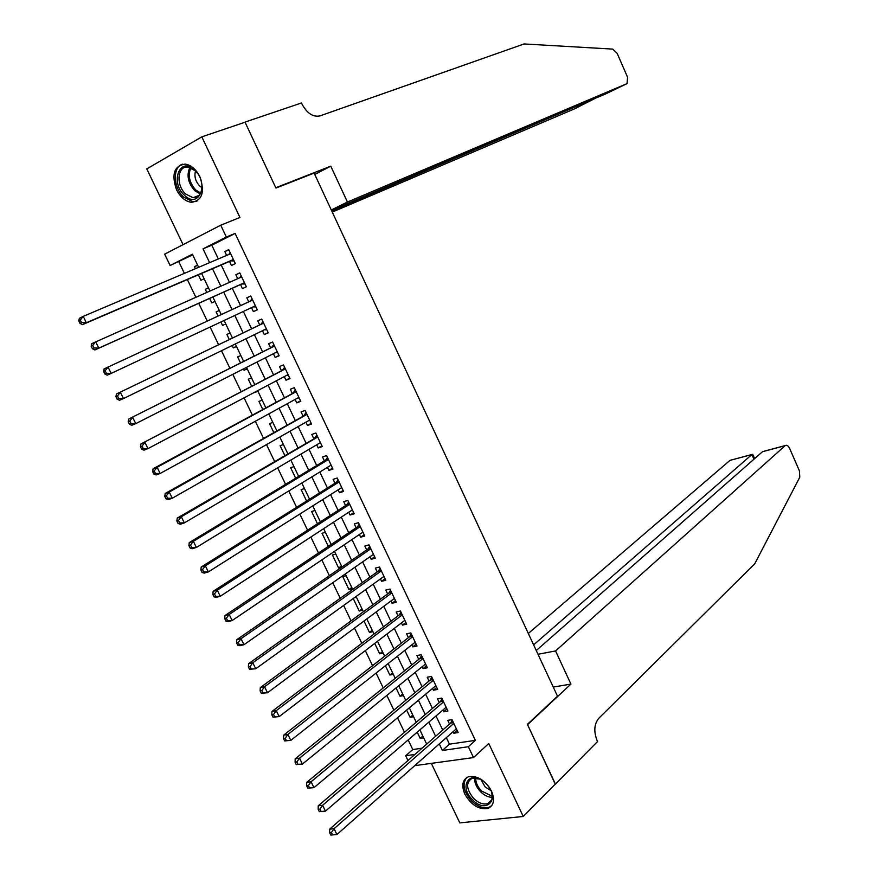 <?xml version="1.0" encoding="UTF-8"?>
<svg xmlns="http://www.w3.org/2000/svg" width="879" height="879" viewBox="0 0 879 879"><rect width="100%" height="100%" fill="white"/><g stroke="black" fill="none" stroke-linecap="round" stroke-linejoin="round"><path stroke-width="1.32" d="M176.525 189.732C180.415 197.281 185.414 201.478 191.501 202.324C202.258 200.588 205.049 192.051 199.885 176.734C196.05 169.262 191.139 165.054 185.128 164.098C174.13 165.79 171.262 174.328 176.525 189.732M464.87 794.198C471.331 805.197 479.055 809.933 488.043 808.405C493.888 805.549 495.031 799.769 491.482 791.089C485.076 780.156 477.407 775.377 468.496 776.75C462.453 779.585 461.244 785.397 464.87 794.198M192.699 254.866L170.119 265.502L164.659 254.152L220.728 225.2L226.342 237.033L203.027 248.834L209.62 262.656M431.325 763.368L459.805 822.876L523.247 816.47L555.374 784.002L527.411 724.351L557.506 696.201L314.122 173.097L275.94 188.073L245.054 122.214L201.818 136.849L146.804 168.9L183.063 244.648M407.966 760.522L405.669 755.753L414.932 754.413M408.164 739.942L412.778 749.556L405.669 755.753M178.866 261.865L184.392 273.38M187.359 279.566L195.852 297.289M198.742 303.321L207.268 321.066M210.125 327.032L218.574 344.667M221.486 350.732L229.848 368.169M232.803 374.333L241.077 391.584M244.087 397.846L252.262 414.899M255.317 421.261L263.414 438.138M266.513 444.598L274.512 461.277M277.654 467.837L285.565 484.34M288.762 490.987L296.586 507.304M299.827 514.061L307.562 530.18M310.847 537.036L318.495 552.979M321.824 559.923L329.383 575.69M332.756 582.722L340.239 598.313M343.656 605.444L351.051 620.849M354.512 628.067L361.818 643.296M365.323 650.614L372.542 665.667M376.091 673.072L383.233 687.949M386.826 695.443L393.88 710.155M397.517 717.736L404.483 732.273M229.518 261.437L231.441 265.491L235.341 263.59L228.716 249.647L224.837 251.581L226.661 255.415M240.516 284.554L242.439 288.598L246.351 286.763L239.758 272.875L235.847 274.742L237.726 278.687M251.493 307.65L253.383 311.616L257.327 309.847L250.746 296.014L246.823 297.816L248.735 301.849M262.469 330.724L264.293 334.558L268.249 332.855L261.7 319.066L257.745 320.802L259.657 324.823M273.391 353.71L275.149 357.412L279.137 355.764L272.611 342.03L268.644 343.711L270.545 347.71M284.28 376.608L285.983 380.178L289.982 378.596L283.477 364.906L279.489 366.521L281.379 370.509M295.135 399.429L296.761 402.857L300.783 401.329L294.311 387.705L290.301 389.254L292.191 393.232M305.936 422.151L307.507 425.458L311.551 423.997L305.101 410.405L301.068 411.91L302.947 415.855M316.704 444.796L318.209 447.971L322.274 446.565L315.847 433.028L311.792 434.468L313.671 438.412M327.438 467.364L328.878 470.397L332.965 469.056L326.559 455.575L322.483 456.948L324.351 460.871M338.118 489.834L339.503 492.745L343.601 491.46L337.228 478.022L333.13 479.341L334.998 483.252M348.765 512.226L350.095 515.006L354.215 513.786L347.853 500.404L343.744 501.656L345.601 505.557M359.379 534.542L360.643 537.19L364.774 536.025L358.445 522.686L354.314 523.895L356.16 527.774M369.949 556.77L371.147 559.286L375.311 558.187L368.993 544.892L364.851 546.035L366.686 549.902M380.475 578.909L381.618 581.305L385.793 580.261L379.508 567.021L375.344 568.109L377.168 571.965M390.968 600.972L392.045 603.247L396.242 602.258L389.979 589.073L385.793 590.095L387.617 593.929M401.417 622.958L402.439 625.101L406.658 624.167L400.417 611.026L396.209 612.004L398.033 615.827M411.833 644.856L412.8 646.889L417.031 646.01L410.812 632.913L406.592 633.825L408.405 637.638M422.217 666.678L423.118 668.589L427.37 667.765L421.173 654.712L416.932 655.569L418.734 659.371M432.545 688.422L433.391 690.202L437.665 689.433L431.49 676.445L427.238 677.237L429.029 681.027M442.851 710.089L443.642 711.748L447.927 711.034L441.774 698.08L437.5 698.827L439.291 702.596M422.821 736.053L420.173 738.36L417.206 732.163M412.789 715.066L410.097 717.33L406.647 710.1M402.703 693.992L400 696.212L396.044 687.949M392.594 672.842L389.858 675.028L385.409 665.722M382.442 651.625L379.684 653.767L374.729 643.406M372.256 630.32L369.477 632.43L364.005 621.014M362.038 608.949L359.225 611.015L353.248 598.533M351.776 587.502L348.941 589.523L342.755 576.591L346.139 575.712M341.481 565.977L338.613 567.955L332.405 554.968L335.778 554.045M331.152 544.365L328.263 546.298L322.022 533.278L325.384 532.3M314.946 510.479L311.606 511.501L317.473 523.763M304.475 488.581L301.145 489.647L306.595 501.041M293.96 466.606L290.652 467.716L295.674 478.22M283.412 444.543L280.115 445.708L284.719 455.322M272.82 422.403L269.545 423.612L273.721 432.325M262.195 400.176L258.931 401.439L262.667 409.251M257.767 390.924L254.558 392.309M251.526 377.871L248.285 379.19L251.581 386.09M247.131 368.675L244.01 370.268L243.384 368.96M240.824 355.49L237.594 356.852L240.461 362.829M236.451 346.359L233.309 347.897L232.166 345.513M230.078 333.02L226.87 334.438L229.287 339.492M225.738 323.955L222.563 325.45L220.904 321.978M219.3 310.474L216.102 311.935L218.069 316.055M208.521 287.927L205.29 289.356L206.774 292.432M209.631 298.431L211.784 302.914L214.97 301.431M412.778 749.556L422.03 748.194M423.667 737.822L420.173 738.36M413.591 716.748L410.097 717.33M403.472 695.586L400 696.212M393.32 674.358L389.858 675.028M383.134 653.053L379.684 653.767M372.905 631.671L369.477 632.43M362.642 610.202L359.225 611.015M356.467 597.291L354.193 597.852M352.336 588.666L348.941 589.523M341.81 567.098L338.613 567.955M257.932 391.265L254.679 392.55M247.252 368.927L244.01 370.268M236.528 346.513L233.309 347.897M225.771 324.01L222.563 325.45M208.466 287.84L205.29 289.356M204.126 278.753L200.961 280.302L198.346 274.841M197.61 265.117L194.446 266.689L195.413 268.699M446.345 737.657L449.444 744.161L475.363 740.349L235.1 233.418L211.784 245.208L218.333 258.953M221.211 265.008L229.474 282.346M232.287 288.257L240.56 305.628M243.34 311.474L251.57 328.724M254.394 334.668L262.524 351.743M265.403 357.775L273.446 374.663M276.369 380.794L284.324 397.495M287.29 403.725L295.157 420.25M298.168 426.579L305.958 442.917M309.012 449.345L316.704 465.496M319.813 472.023L327.427 487.999M330.57 494.613L338.096 510.413M341.294 517.116L348.732 532.74M351.974 539.541L359.335 554.99M362.62 561.879L369.894 577.151M373.223 584.139L380.409 599.236M383.782 606.312L390.891 621.244M394.308 628.408L401.329 643.164M404.79 650.416L411.735 665.007M415.24 672.347L422.107 686.763M425.645 694.201L432.424 708.452M436.017 715.967L442.719 730.053M453.114 731.669L453.85 733.207L458.146 732.548L452.015 719.648L447.73 720.34L449.51 724.098M220.728 225.2L239.945 217.465L201.818 136.849M235.1 233.418L226.342 237.033M475.363 740.349L468.353 746.721L473.506 757.577L414.734 765.642M523.247 816.47L488.746 743.524L473.506 757.577M198.654 267.315L192.391 254.218L170.119 265.502M426.678 744.117L419.865 729.867M416.228 722.263L409.339 707.848M405.735 700.332L398.758 685.741M395.209 678.313L388.155 663.557M384.639 656.206L377.498 641.285M374.036 634.034L366.807 618.926M363.39 611.762L356.083 596.489M352.699 589.424L345.304 573.965M341.975 566.988L334.492 551.353M331.207 544.475L323.648 528.664M320.395 521.873L312.748 505.886M309.551 499.184L301.816 483.021M298.651 476.418L290.839 460.069M287.73 453.564L279.819 437.028M276.753 430.622L268.754 413.899M265.744 407.592L257.657 390.683M254.679 384.464L246.505 367.367M243.582 361.258L235.319 343.975M232.441 337.965L224.09 320.494M221.266 314.583L212.85 296.981M209.982 291.004L201.588 273.446M439.269 743.931L442.39 750.468L468.353 746.721M212.52 268.743L220.849 286.18M223.684 292.114L232.023 309.595M234.825 315.462L243.098 332.822M245.944 338.789L254.141 355.951M257.042 362.027L265.139 379.003M268.084 385.167L276.094 401.967M279.082 408.23L287.004 424.843M290.048 431.204L297.882 447.631M300.97 454.091L308.716 470.331M311.847 476.89L319.506 492.954M322.681 499.602L330.262 515.49M333.482 522.225L340.975 537.937M344.238 544.771L351.644 560.297M354.951 567.23L362.28 582.579M365.631 589.611L372.872 604.785M376.267 611.905L383.431 626.903M386.87 634.111L393.946 648.944M397.429 656.239L404.417 670.897M407.944 678.28L414.855 692.773M418.426 700.244L425.26 714.561M428.864 722.12L435.621 736.283M449.444 744.161L442.39 750.468M211.784 245.208L203.027 248.834M457.091 730.328L453.85 733.207M197.698 265.315L194.446 266.689M446.917 708.913L443.642 711.748M436.709 687.422L433.391 690.202M426.458 665.853L423.118 668.589M416.174 644.208L412.8 646.889M405.856 622.486L402.439 625.101M395.495 600.676L392.045 603.247M385.101 578.789L381.618 581.305M374.663 556.825L371.147 559.286M364.192 534.784L360.643 537.19M353.677 512.655L350.095 515.006M343.118 490.449L339.503 492.745M332.537 468.155L328.878 470.397M321.901 445.774L318.209 447.971M311.232 423.326L307.507 425.458M300.519 400.78L296.761 402.857M289.773 378.157L285.983 380.178M278.984 355.446L275.149 357.412M268.161 332.658L264.293 334.558M257.283 309.782L253.383 311.616M239.813 272.995L235.847 274.742M228.837 249.889L224.837 251.581M453.454 722.659L450.641 723.109L329.669 829.161L334.053 828.699L453.806 723.417M331.394 832.534L334.053 828.699L336.921 834.545L330.779 835.05L332.537 834.874L331.394 832.534L329.636 832.71L330.779 835.05M456.366 728.79L336.921 834.545L332.537 834.874M450.641 723.109L452.235 720.099M329.669 829.161L329.636 832.71M485.812 783.354C501.107 797.934 486.944 814.965 472.583 799.78C457.541 785.562 471.133 768.158 485.812 783.354M479.989 779.113L472.133 778.267C465.661 782.475 466.2 789.232 473.737 798.539C478.648 803.142 483.329 804.834 487.779 803.593C491.943 801.714 493.141 797.747 491.361 791.715M481.055 779.684L485.23 787.068L490.889 790.573M466.639 777.64C461.991 784.024 463.651 791.803 471.616 800.989C477.715 806.713 483.527 808.801 489.054 807.263L491.8 805.582M194.6 170.021C209.718 183.315 198.841 209.718 184.502 195.336C169.669 182.414 179.953 155.748 194.6 170.021M197.401 173.218L195.105 170.658L187.985 167.109C177.272 165.45 175.734 185.469 185.744 194.083L193.072 197.698C199.247 197.489 202.214 193.215 201.961 184.865M195.501 171.042C194.072 176.459 195.49 181.459 199.742 186.051L202.027 187.699M182.458 164.186C172.328 167.098 173.273 188.051 183.766 197.193L192.875 201.676L196.962 201.104M537.992 654.273L555.561 650.943L785.189 445.642L762.489 451.718L536.256 650.548M555.253 784.134L527.554 724.67L570.921 684.082L555.561 650.943M764.258 451.18L785.31 445.543C786.826 444.752 788.276 445.73 789.661 448.488L799.418 470.847L799.769 477.242L754.731 563.824L598.687 718.396C594.171 724.098 593.622 731.449 597.05 740.426L597.566 741.524L555.429 784.112M553.265 687.081L570.921 684.082M533.63 644.889L751.886 454.564L731.218 460.036M528.323 633.473L729.911 460.442M752.853 454.575L751.886 454.564L753.94 459.234M332.262 212.103L574.525 108.853L595.193 98.349M331.724 210.927L595.984 98.008M330.79 166.164L347.425 202.049L627.046 83.615L627.562 77.209L617.157 53.366L612.762 49.103L524.071 43.95L319.934 115.907C313.045 117.27 307.09 113.358 302.046 104.183L301.486 102.964L244.999 122.093L275.775 187.732L330.79 166.164L314.748 174.46M244.999 122.093L244.428 122.423M347.425 202.049L331.273 209.971M331.449 210.356L605.477 93.987L627.046 83.615M443.225 701.145L440.434 701.629L318.231 805.801L322.593 805.285L443.565 701.86M319.912 809.109L322.593 805.285L325.461 811.141L319.319 811.658L321.055 811.449L319.912 809.109L318.165 809.306L319.319 811.658M446.136 707.254L325.461 811.141L321.055 811.449M440.434 701.629L442.038 698.651M318.231 805.801L318.165 809.306M432.973 679.555L430.183 680.071L306.738 782.354L311.078 781.761L433.292 680.236M308.386 785.584L311.078 781.761L313.957 787.65L307.804 788.166L309.54 787.936L308.386 785.584L306.65 785.815L307.804 788.166M435.863 685.653L313.957 787.65L309.54 787.936M430.183 680.071L431.82 677.127M306.738 782.354L306.65 785.815M422.667 657.877L419.898 658.437L295.201 758.808L299.519 758.159L422.975 658.525M296.816 761.961L299.519 758.159L302.409 764.071L296.245 764.587L297.97 764.334L296.816 761.961L295.08 762.225L296.245 764.587M425.557 663.964L302.409 764.071L297.97 764.334M419.898 658.437L421.546 655.514M295.201 758.808L295.08 762.225M412.339 636.132L409.581 636.726L283.62 735.174L287.916 734.448L412.625 636.737M285.192 738.25L287.916 734.448L290.817 740.382L284.642 740.909L286.356 740.623L285.192 738.25L283.477 738.536L284.642 740.909M415.218 642.186L290.817 740.382L286.356 740.623M409.581 636.726L411.251 633.836M283.62 735.174L283.477 738.536M401.769 613.872L399.692 614.344L401.956 614.289L399.242 614.904L271.996 711.441L276.259 710.65L402.241 614.871M273.534 714.44L276.259 710.65L279.181 716.605L272.984 717.143L274.698 716.824L273.534 714.44L271.82 714.759L272.984 717.143M404.834 620.343L279.181 716.605L274.698 716.824M399.692 614.344L400.912 612.07M271.996 711.441L271.82 714.759M391.562 592.391L388.815 593.05L260.316 687.609L264.557 686.752L391.803 592.918M261.821 690.542L264.557 686.752L267.491 692.74L261.294 693.267L262.986 692.938L261.821 690.542L260.118 690.883L261.294 693.267M394.418 598.412L267.491 692.74L262.986 692.938M388.815 593.05L390.529 590.227M260.316 687.609L260.118 690.883M381.112 570.394L378.377 571.097L248.592 663.689L252.811 662.766L381.343 570.889M250.054 666.535L252.811 662.766L255.756 668.765L249.548 669.304L251.229 668.941L250.054 666.535L248.372 666.908L249.548 669.304M383.958 576.404L255.756 668.765L251.229 668.941M378.377 571.097L380.113 568.295M248.592 663.689L248.372 666.908M370.619 548.32L367.905 549.067L236.825 639.659L241.022 638.67L370.839 548.771M238.253 642.439L241.022 638.67L243.977 644.703L239.769 645.68L237.748 645.241L239.429 644.856L238.253 642.439L236.572 642.835L237.748 645.241M373.465 554.308L243.977 644.703L239.429 644.856M367.905 549.067L369.663 546.298M236.825 639.659L236.572 642.835M360.093 526.169L357.39 526.95L225.002 615.542L229.177 614.487L360.291 526.587M226.397 618.245L229.177 614.487L232.144 620.541L227.969 621.585L225.914 621.09L227.584 620.673L226.397 618.245L224.727 618.662L225.914 621.09M362.928 532.136L232.144 620.541L227.584 620.673M357.39 526.95L359.17 524.214M225.002 615.542L224.727 618.662M349.534 503.931L346.842 504.744L213.136 591.325L217.289 590.194L349.71 504.304M214.487 593.951L217.289 590.194L220.266 596.281L216.113 597.39L214.026 596.83L215.685 596.38L214.487 593.951L212.828 594.402L214.026 596.83M352.358 509.886L220.266 596.281L215.685 596.38M346.842 504.744L348.633 502.041M213.136 591.325L212.828 594.402M338.931 481.615L336.25 482.472L201.225 567.01L205.345 565.812L339.085 481.945M202.533 569.559L205.345 565.812L208.334 571.921L204.214 573.097L202.082 572.471L203.73 571.998L202.533 569.559L200.884 570.031L202.082 572.471M341.744 487.548L208.334 571.921L203.73 571.998M336.25 482.472L338.063 479.791M201.225 567.01L200.884 570.031M328.285 459.212L325.626 460.102L189.26 542.596L193.358 541.321L328.427 459.508M190.534 545.057L193.358 541.321L196.369 547.452L192.259 548.716L190.095 548.024L191.743 547.518L190.534 545.057L188.897 545.573L190.095 548.024M331.097 465.123L196.369 547.452L191.743 547.518M325.626 460.102L327.449 457.465M331.24 465.43L330.559 465.452M189.26 542.596L188.897 545.573M317.605 436.731L177.25 518.083L181.327 516.742L317.726 436.984M178.481 520.467L181.327 516.742L184.337 522.895L180.261 524.225L178.063 523.466L179.69 522.928L178.481 520.467L176.855 521.005L178.063 523.466M320.406 442.62L184.337 522.895L179.69 522.928M314.946 437.665L316.803 435.05M320.604 443.049L319.648 443.06M177.25 518.083L176.855 521.005M306.881 414.163L165.197 493.471L169.24 492.053L306.98 414.372M166.384 495.778L169.24 492.053L172.262 498.239L168.208 499.635L165.977 498.811L167.603 498.25L166.384 495.778L164.769 496.338L165.977 498.811M309.672 420.03L172.262 498.239L167.603 498.25M304.244 415.13L306.112 412.559M309.935 420.58L308.694 420.591M165.197 493.471L164.769 496.338M296.113 391.507L153.089 468.76L157.11 467.265L296.201 391.682M154.232 470.979L157.11 467.265L160.143 473.473L156.11 474.946L153.847 474.056L155.451 473.462L154.232 470.979L152.627 471.573L153.847 474.056M298.904 397.363L160.143 473.473L155.451 473.462M293.487 392.517L295.388 389.979M299.212 398.033L297.706 398.022M153.089 468.76L152.627 471.573M285.312 368.773L140.926 443.939L285.378 368.905M142.035 446.082L144.914 442.379L147.969 448.609L143.969 450.158L141.662 449.191L143.255 448.576L142.035 446.082L140.442 446.697L141.662 449.191M288.081 374.608L147.969 448.609L143.255 448.576M282.697 369.817L284.62 367.312M288.466 375.399L286.664 375.355M140.926 443.939L140.442 446.697M274.468 345.941L128.719 419.019L274.512 346.04M129.784 421.074L132.685 417.382L135.751 423.645L131.773 425.26L129.422 424.227L131.015 423.579L129.784 421.074L128.202 421.733L129.422 424.227M277.028 351.864L135.751 423.645L131.015 423.579M271.875 347.04L273.808 344.557M277.665 352.677L275.577 352.6M128.719 419.019L128.202 421.733M263.59 323.032L116.457 394.001L263.612 323.087M117.489 395.968L120.401 392.287L123.478 398.572L119.522 400.264L117.138 399.165L118.72 398.484L117.489 395.968L115.907 396.649L117.138 399.165M266.337 328.834L123.478 398.572L118.72 398.484M260.997 324.175L262.964 321.725M266.831 329.878L264.447 329.757M116.457 394.001L115.907 396.649M250.086 301.211L104.14 368.872L252.669 300.047L250.086 301.211L252.075 298.805M105.139 370.762L108.062 367.092L111.15 373.399L107.227 375.168L104.81 373.993L106.37 373.289L105.139 370.762L103.568 371.476L104.81 373.993M255.404 305.815L111.15 373.399L106.37 373.289M255.965 306.98L253.207 306.848M104.14 368.872L103.568 371.476M91.174 346.194L92.416 348.721L93.976 347.985L92.734 345.447L91.174 346.194L91.779 343.645L241.681 276.929M92.734 345.447L95.668 341.788L98.778 348.128L94.877 349.963L241.879 283.95L245.043 284.005M244.428 282.719L98.778 348.128L93.976 347.985M239.593 277.852L241.143 275.797M92.416 348.721L94.877 349.963M78.736 320.802L79.978 323.351L81.527 322.582L80.275 320.033L78.736 320.802L79.374 318.319L83.23 316.374L230.65 253.712M80.275 320.033L83.23 316.374L86.351 322.736L82.472 324.659L230.902 260.843L234.089 260.953M233.418 259.525L86.351 322.736L81.527 322.582M228.782 254.514L230.177 252.712M79.978 323.351L82.472 324.659M453.212 722.153L451.092 722.494M492.174 797.33C488.274 797.297 484.45 795.484 480.703 791.88C476.407 787.353 474.385 782.684 474.627 777.871M475.649 777.904C475.594 782.453 477.572 786.826 481.56 791.012L492.207 796.275M200.225 193.94L194.797 190.71C188.018 183.019 186.37 175.273 189.864 167.493M190.853 167.856C187.71 175.382 189.37 182.766 195.808 190.018L200.731 193.039M442.994 700.651L440.884 701.024M432.743 679.082L430.644 679.467M422.458 657.426L420.371 657.844M412.13 635.693L410.053 636.132M391.364 591.985L389.298 592.479M380.926 570.01L378.871 570.537M370.444 547.947L368.4 548.507M359.929 525.818L357.896 526.4M349.37 503.601L347.348 504.216M338.778 481.296L336.756 481.945M328.142 458.915L326.131 459.585M317.473 436.445L315.473 437.149M306.749 413.899L304.771 414.624M296.003 391.265L294.026 392.023M285.203 368.543L283.236 369.334M274.369 345.733L272.413 346.557M266.381 328.911L264.634 329.669M263.502 322.846L261.546 323.703M255.47 305.958L253.537 306.837M252.581 299.871L250.647 300.761M244.527 282.917L242.593 283.829M244.439 282.741L241.879 283.95M241.626 276.808L239.703 277.731M233.539 259.788L231.617 260.733M233.44 259.591L230.902 260.843M230.628 253.657L229.672 254.13M491.581 799.901L487.779 803.593M199.083 195.424L193.072 197.698M730.042 460.354L752.006 454.465M754.632 458.629L752.732 454.311M391.54 592.358L388.87 593.006M381.09 570.361L378.464 571.031M370.597 548.276L368.015 548.979M360.071 526.114L357.522 526.851M349.501 503.865L347.007 504.623M338.898 481.538L336.437 482.329M328.252 459.135L325.834 459.948M317.561 436.643L315.187 437.478M306.837 414.075L304.508 414.932M296.08 391.419L293.784 392.298M285.268 368.686L283.027 369.587M274.435 345.865L272.226 346.787M263.546 322.956L261.382 323.901M252.625 299.959L250.493 300.937M241.659 276.885L239.945 277.698"/></g></svg>
